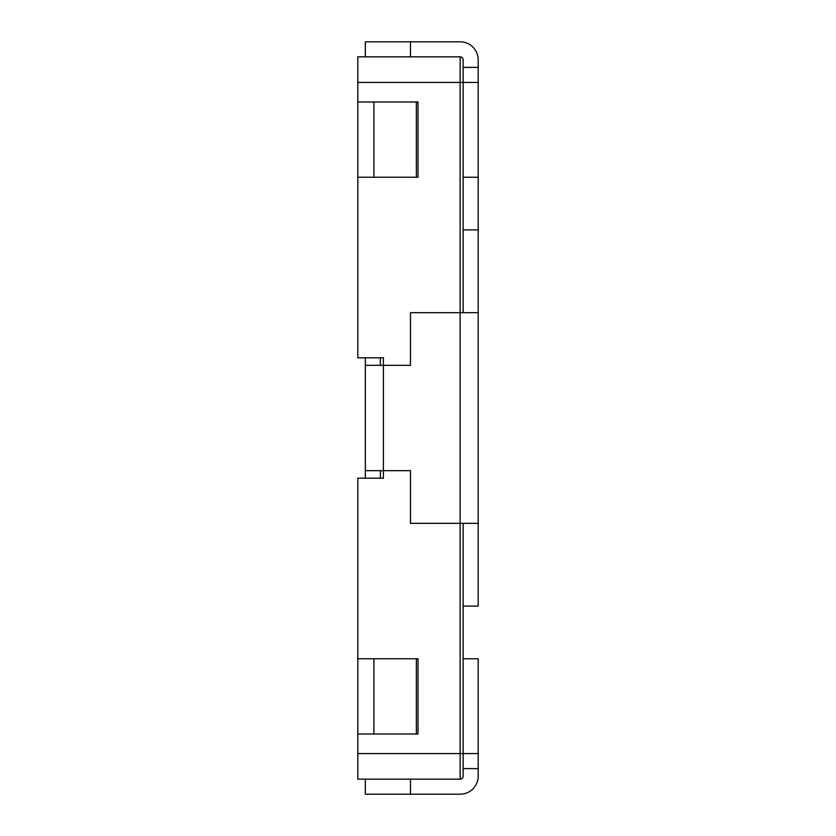 <?xml version="1.0" encoding="UTF-8"?>
<svg xmlns="http://www.w3.org/2000/svg" width="836" height="836" viewBox="0 0 836 836"><rect width="100%" height="100%" fill="white"/><g stroke="black" fill="none" stroke-linecap="round" stroke-linejoin="round"><path stroke-width="1.25" d="M357.808 357.808L357.808 177.232L373.911 177.232L357.808 177.232L357.808 56.848L460.134 56.848L357.808 56.848L357.808 357.808L383.39 357.808L357.808 357.808M365.332 357.808L365.332 365.332L383.39 365.332L383.39 357.808L383.39 470.668L410.476 470.668L365.332 470.668L365.332 478.192L365.332 365.332L383.39 365.332L383.39 470.668L365.332 470.668L365.332 357.808M357.808 779.152L357.808 734.008L418 734.008L418 658.768L416.37 658.768L418 658.768L418 734.008L416.37 734.008L416.37 658.768L373.911 658.768L416.37 658.768L416.37 734.008L373.911 734.008L373.911 658.768L357.808 658.768L357.808 478.192L383.39 478.192L357.808 478.192L357.808 658.768L373.911 658.768L373.911 734.008L357.808 734.008L357.808 658.768L357.808 779.152L460.134 779.152L357.808 779.152M463.144 776.142L463.144 658.768L478.192 658.768L478.192 753.57L478.192 658.768L463.144 658.768L463.144 523.336L463.144 606.1L478.192 606.1L478.192 523.336L478.192 606.1L463.144 606.1L463.144 523.336L463.144 753.57L357.808 753.57L460.134 753.57L460.134 523.336L478.192 523.336L478.192 312.664L478.192 523.336L410.476 523.336L410.476 470.668L410.476 523.336L460.134 523.336L460.134 312.664L478.192 312.664L478.192 229.9L478.192 312.664L410.476 312.664L410.476 365.332L383.39 365.332L410.476 365.332L410.476 312.664L460.134 312.664L460.134 82.43L357.808 82.43L460.134 82.43L460.134 56.848A3.01 3.01 0 0 1 463.144 59.858L463.144 82.43L463.144 59.858A3.01 3.01 0 0 0 460.134 56.848L460.134 82.43L463.144 82.43L463.144 59.858L463.144 67.382L478.192 67.382L463.144 67.382L463.144 82.43L460.134 82.43L460.134 779.152L460.134 753.57L463.144 753.57L463.144 776.142A3.01 3.01 0 0 1 460.134 779.152A3.01 3.01 0 0 0 463.144 776.142L463.144 768.618L478.192 768.618L478.192 753.57L463.144 753.57L478.192 753.57L478.192 768.618L463.144 768.618L463.144 776.142A3.01 3.01 0 0 1 460.134 779.152A3.01 3.01 0 0 0 463.144 776.142M463.144 312.664L463.144 229.9L463.144 312.664L463.144 229.9L478.192 229.9L478.192 177.232L478.192 229.9L463.144 229.9L463.144 312.664M463.144 177.232L463.144 82.43L463.144 177.232L478.192 177.232L478.192 59.858A18.058 18.058 0 0 0 460.134 41.8L365.332 41.8L365.332 56.848L365.332 41.8L410.476 41.8L410.476 56.848L410.476 41.8L460.134 41.8A18.058 18.058 0 0 1 478.192 59.858L478.192 177.232L463.144 177.232L463.144 229.9L463.144 177.232M380.38 478.192L380.38 470.668L380.38 478.192M380.38 365.332L380.38 357.808L380.38 365.332M478.192 776.142L478.192 768.618L478.192 776.142A18.058 18.058 0 0 1 460.134 794.2L410.476 794.2L410.476 779.152L410.476 794.2L365.332 794.2L365.332 779.152L365.332 794.2L460.134 794.2A18.058 18.058 0 0 0 478.192 776.142M418 177.232L373.911 177.232L416.37 177.232L416.37 101.992L357.808 101.992L373.911 101.992L373.911 177.232L373.911 101.992L416.37 101.992L416.37 177.232L418 177.232L418 101.992L416.37 101.992L418 101.992L418 177.232M383.39 478.192L383.39 470.668L383.39 478.192M478.192 82.43L463.144 82.43L478.192 82.43"/></g></svg>
